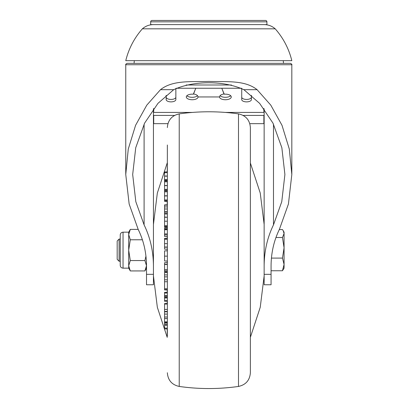 <?xml version="1.0" encoding="UTF-8"?>
<svg xmlns="http://www.w3.org/2000/svg" width="409" height="409" viewBox="0 0 409 409"><rect width="100%" height="100%" fill="white"/><g stroke="black" fill="none" stroke-linecap="round" stroke-linejoin="round"><path stroke-width="0.61" d="M271.065 274.321L271.065 284.761L264.142 284.761L264.142 274.321L271.065 274.321L271.065 266.085C271.126 252.91 273.892 240.696 279.367 229.459L288.427 204.025L291.821 174.515L289.311 149.075L282 125.312L270.789 105.144L257.092 89.683C244.786 79.857 226.075 81.994 208.815 81.411C191.458 81.999 172.884 79.842 160.486 89.683L146.79 105.144L135.578 125.312L128.268 149.075L125.757 174.515L129.152 204.025L138.211 229.459C143.687 240.696 146.453 252.91 146.514 266.085L146.514 274.321L153.436 274.321L153.436 284.761L146.514 284.761L146.514 274.321M264.142 274.321L264.142 266.085C264.214 251.259 267.328 237.527 273.483 224.878L281.76 201.698L284.904 174.515L281.852 147.715L272.967 123.119L259.618 103.354L243.887 89.683C223.83 80.44 193.789 80.43 173.692 89.683L157.966 103.354L144.612 123.119L135.732 147.715L132.68 174.515L135.819 201.698L144.096 224.878C150.251 237.527 153.365 251.259 153.436 266.085L153.436 274.321M264.142 108.901L264.142 266.085M125.757 64.729C125.456 64.438 125.921 63.978 127.143 63.344L290.436 63.344C291.663 63.978 292.123 64.438 291.821 64.729L125.757 64.729L125.757 174.515M134.326 60.66L134.06 63.344L208.789 63.344M153.436 108.901L153.436 266.085M275.216 28.829L142.363 28.829C134.244 38.093 128.707 48.702 125.757 60.66L291.821 60.66C288.872 48.702 283.335 38.093 275.216 28.829C272.046 26.064 268.355 24.652 264.142 24.601M266.913 21.835A1.385 1.385 0 0 0 265.528 20.45L152.051 20.45A1.385 1.385 0 0 0 150.67 21.835L150.67 24.601L266.913 24.601L266.913 21.835L150.67 21.835M220.047 95.67A5.879 2.791 180 0 0 225.328 97.301A5.879 2.791 180 0 0 230.691 95.726M193.59 93.554L193.59 93.973C196.376 94.438 197.864 95.425 198.063 96.948L219.515 96.948A5.879 2.791 180 0 0 225.395 99.74A5.879 2.791 180 0 0 231.279 96.948A5.879 2.791 180 0 0 224.26 94.208L221.785 88.252M198.063 96.948A5.879 2.791 0 0 1 192.184 99.74A5.879 2.791 0 0 1 186.305 96.948A5.879 2.791 0 0 1 193.324 94.208L195.793 88.252M197.532 95.67A5.879 2.791 0 0 1 192.25 97.301A5.879 2.791 0 0 1 186.893 95.726M249.807 123.656L263.866 123.656L263.866 115.42L264.142 115.394M264.142 123.646A2.766 2.434 180 0 1 263.866 123.656M153.436 112.296A8.303 3.942 0 0 0 153.712 111.289L153.712 108.533M195.374 89.264L193.59 93.973M219.515 96.948C219.715 95.425 221.203 94.438 223.989 93.973L222.205 89.264M241.724 97.138A4.842 2.301 180 0 0 246.571 99.438A4.842 2.301 180 0 0 251.412 97.138M263.866 108.85A8.303 3.942 180 0 0 264.142 109.863M153.436 109.863A8.303 3.942 180 0 0 153.712 108.85M175.855 97.138A4.842 2.301 0 0 1 171.013 99.438A4.842 2.301 0 0 1 166.166 97.138M175.855 88.426L175.855 99.576A4.842 2.301 0 0 1 171.013 101.877A4.842 2.301 0 0 1 166.166 99.576L166.166 95.307M153.436 115.394L153.712 115.42L153.712 123.656L167.915 123.656M153.712 123.656A2.766 2.434 180 0 1 153.436 123.646M153.712 115.42L174.587 115.42M243.135 115.42L263.866 115.42M153.436 112.429L192.332 112.429M225.39 112.429L264.142 112.429M264.142 112.296A8.303 3.942 0 0 1 263.866 111.289L263.866 108.533M241.724 88.426L241.724 99.576A4.842 2.301 180 0 0 246.571 101.877A4.842 2.301 180 0 0 251.412 99.576L251.412 95.307M223.989 93.973L223.989 93.554M167.347 144.99L167.347 336.029L167.347 328.918L164.576 328.918M167.347 201.34L167.347 204.858L167.347 200.783L164.576 200.783L164.576 201.34L167.347 201.34M164.576 213.094L164.576 217.015L167.347 217.261L167.347 211.852L164.576 211.852L164.576 213.094L167.347 213.094M164.576 217.435L164.576 226.428L167.347 226.428L167.347 238.324L167.347 236.428L164.576 236.428L164.576 234.894L167.347 234.894M164.576 243.646L164.576 249.147L167.347 249.147L167.347 250.86L167.347 239.27L164.576 239.27L164.576 243.646L167.347 243.646M250.374 250.165L250.374 355.339M167.347 261.014L167.347 262.68L167.347 261.008L164.576 261.014L164.576 256.136L167.347 256.136L167.347 261.008M164.576 264.291L164.576 271.781L167.347 271.781L167.347 272.466L167.347 262.68L164.576 262.68L164.576 264.291L167.347 264.291M164.576 288.831L164.576 289.94L167.347 289.94L167.347 292.333L167.347 281.735L164.576 281.735L164.576 288.831L167.347 288.831M167.347 301.3L167.347 303.555L167.347 300.426L164.576 300.426L164.576 301.3L167.347 301.3M167.347 162.981L167.215 171.913M167.215 201.34L167.215 204.858M167.215 227.302L167.215 228.14M167.215 236.428L167.215 238.324M167.215 249.147L167.215 250.855M167.215 261.014L167.215 262.68M167.215 271.781L167.215 272.466M167.215 289.94L167.215 292.333M167.215 301.3L167.215 303.555M167.215 328.918L167.215 337.348L157.342 307.292L153.436 275.906M167.347 328.918L167.347 336.029M250.374 336.029L250.374 372.747C249.802 380.252 245.845 384.818 238.493 386.444L238.493 113.881C245.845 115.512 249.802 120.077 250.374 127.582L250.374 336.029M167.347 217.435L167.347 225.773L164.576 225.773M164.576 304.045L167.347 304.045L167.347 303.555L164.576 303.555L164.576 318.529L167.347 318.529L167.347 321.837L164.576 321.837L164.576 323.095L167.347 323.095L167.347 327.655M164.576 322.517L167.347 322.517L167.347 323.095M167.347 229.096L164.576 229.096L164.576 228.14L167.347 228.14L167.347 227.302L164.576 227.302L164.576 226.428M164.576 311.428L167.347 311.428L167.347 317.016L164.576 317.016M167.347 304.045L167.347 309.429L164.576 309.429M164.576 293.048L164.576 292.333L167.347 292.358L167.347 293.048L164.576 293.048L164.576 295.482L167.347 295.482L167.347 296.361L164.576 296.361L164.576 297.266L167.347 297.266L167.347 297.987L164.576 297.987L164.576 300.426M164.576 276.852L164.576 272.466L167.347 272.466L167.347 276.852L164.576 276.852L164.576 281.53M164.576 279.807L167.347 279.807L167.347 281.53M164.576 206.923L164.576 205.139L167.347 205.139L167.347 206.923L164.576 206.923L164.576 211.852M164.576 208.994L167.347 208.994L167.347 211.852M167.347 204.929L167.347 205.333M164.576 172.629L167.347 172.629L167.347 171.913L164.576 171.913L164.576 189.372L167.347 189.372L167.347 199.935L164.576 199.935L164.576 200.783M167.347 172.629L167.347 185.512L164.576 185.512M164.576 318.529L164.576 321.837M164.576 323.095L164.576 328.115L167.347 328.115M164.576 328.115L164.576 327.655M164.576 324.47L167.347 324.47M164.576 314.086L167.347 314.086M164.576 311.786L167.347 311.786M164.576 297.266L164.576 297.987M164.576 295.482L164.576 296.361M164.576 289.051L167.347 289.051M164.576 274.914L167.347 274.914M164.576 270.845L167.347 270.845M164.576 269.613L167.347 269.613M164.576 264.495L167.347 264.495M164.576 256.136L164.576 250.855L167.347 250.86M167.347 239.117L164.576 239.117L164.576 238.324L167.347 238.324M164.576 247.194L167.347 247.194M164.576 247.036L167.347 247.036M164.576 229.096L164.576 233.933L167.347 233.933M164.576 233.933L164.576 234.894M164.576 229.74L167.347 229.74M164.576 221.203L167.347 221.203M164.576 214.009L167.347 214.009M164.576 211.663L167.347 211.663M164.576 204.929L164.576 205.333L164.576 204.929M164.576 189.372L164.576 190.977L167.347 190.977M164.576 190.977L164.576 195.931L167.347 195.931M164.576 195.931L164.576 199.935M164.576 195.788L167.347 195.788M164.576 191.816L167.347 191.816M164.576 181.029L167.347 181.029M164.576 190.17L167.347 190.17M164.576 185.645L167.347 185.645M164.576 181.811L167.347 181.811M164.576 180.303L167.347 180.303M164.576 179.577L167.347 179.577M164.576 176.151L167.347 176.151M164.576 176.028L167.347 176.028M119.091 261.233L119.091 239.091L117.178 241.003L117.178 259.326L119.091 261.233L120.226 261.233M284.071 233.539L284.071 232.174L283.222 230.702L284.071 233.539L282.466 237.501L284.071 247.798L284.071 233.539M284.071 264.429L284.071 247.798L282.466 258.094L284.071 264.429L282.466 270.758L284.071 268.156L284.071 264.429M279.311 229.572L282.466 229.572L283.222 230.702M275.957 237.501L282.466 237.501M271.428 258.094L282.466 258.094M271.065 270.758L282.466 270.758M145.952 256.177L144.909 260.553L130.297 260.553L128.692 250.165L128.692 232.174L123.048 232.174C121.33 232.343 120.389 233.283 120.226 234.996L120.226 265.334C120.389 267.046 121.33 267.987 123.048 268.156L123.048 232.174M146.514 266.085L146.514 268.156L144.909 270.937L130.297 270.937L128.692 265.743L128.692 250.165L130.297 239.776L128.692 234.582L130.297 229.393L138.181 229.393M142.404 239.776L130.297 239.776M130.297 260.553L128.692 265.743L128.692 268.156L130.297 270.937M144.909 260.553L146.514 265.743L144.909 270.937M144.096 124.152L144.096 224.878M273.483 124.152L273.483 224.878M173.692 89.683L160.486 89.683M257.092 89.683L243.887 89.683M186.131 84.995L231.443 84.995L186.131 84.995M238.493 113.881C218.738 111.079 198.984 111.079 179.229 113.881L179.229 386.444C171.877 384.818 167.92 380.252 167.347 372.747M283.519 63.344L283.253 60.66M291.821 64.729L291.821 174.515M142.363 28.829C145.538 26.064 149.224 24.652 153.436 24.601M241.387 88.252L176.197 88.252M250.374 337.323L260.242 307.282L264.142 275.906M250.374 163.007L260.242 193.048L264.142 224.423M167.215 162.981L157.342 193.033L153.436 224.423M179.229 386.444C198.984 389.25 218.738 389.25 238.493 386.444M179.229 113.881C171.877 115.512 167.92 120.077 167.347 127.582M167.347 325.278L164.576 325.278M167.347 318.555L164.576 318.555M167.347 292.333L164.576 292.333M167.347 250.855L164.576 250.855M167.347 217.261L164.576 217.261M167.347 204.858L164.576 204.858M119.091 239.091L120.226 239.091M128.692 232.174L130.297 229.393M128.692 268.156L123.048 268.156"/></g></svg>

